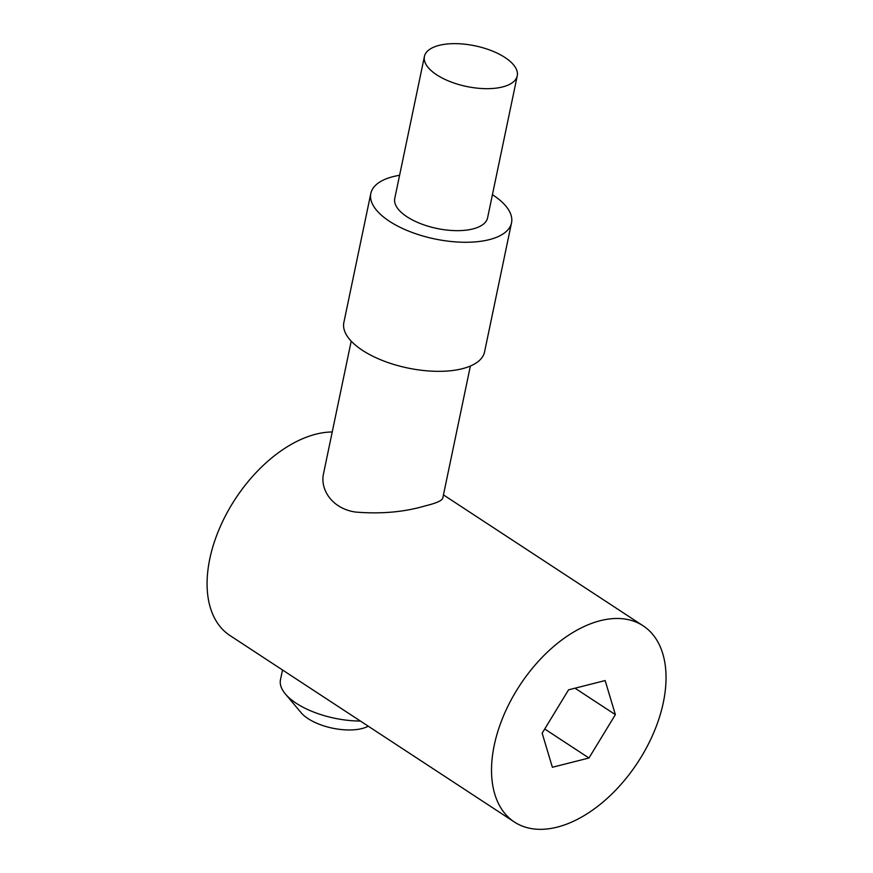 <?xml version="1.0" encoding="UTF-8"?>
<svg xmlns="http://www.w3.org/2000/svg" width="873" height="873" viewBox="0 0 873 873"><rect width="100%" height="100%" fill="white"/><g stroke="black" fill="none" stroke-linecap="round" stroke-linejoin="round"><path stroke-width="1.31" d="M399.594 175.298A71.87 31.472 11.8 0 0 370.829 193.446A71.87 31.472 11.8 0 0 410.015 231.651A71.87 31.472 11.8 0 0 489.24 239.649A71.87 31.472 11.8 0 0 511.523 222.833A71.87 31.472 11.8 0 0 492.427 194.69M424.42 56.461L394.76 198.444A47.415 20.766 11.8 0 0 420.611 223.652A47.415 20.766 11.8 0 0 472.882 228.933A47.415 20.766 11.8 0 0 487.592 217.835L517.253 75.853A47.415 20.766 -168.2 0 1 502.542 86.951A47.415 20.766 -168.2 0 1 450.272 81.669A47.415 20.766 -168.2 0 1 424.42 56.461A47.415 20.766 -168.2 0 1 455.793 43.65A47.415 20.766 -168.2 0 1 504.998 57.509A47.415 20.766 -168.2 0 1 517.253 75.853M370.829 193.446L343.864 322.508A71.87 31.472 11.8 0 0 383.051 360.724A71.87 31.472 11.8 0 0 462.275 368.722A71.87 31.472 11.8 0 0 484.559 351.906L511.523 222.833M470.372 366.027L442.797 498.025C442.185 500.567 436.336 503.186 425.26 505.871C404.188 512.091 380.999 514.153 355.682 512.069C332.329 508.85 319.627 489.578 323.632 473.133L351.208 341.136M494.238 745.324A117.331 70.451 -56.7 0 1 557.541 643.27A117.331 70.451 -56.7 0 1 643.095 625.788A117.331 70.451 -56.7 0 1 637.683 762.544A117.331 70.451 -56.7 0 1 514.426 822.039A117.331 70.451 -56.7 0 1 494.238 745.324M332.231 431.971A117.331 70.451 123.3 0 0 209.793 558.829A117.331 70.451 123.3 0 0 229.992 635.544L514.426 822.039M568.552 689.834L542.166 733.189L552.38 767.269L588.969 758.004L615.367 714.649L605.153 680.558L568.552 689.834M544.719 728.988L588.969 758.004M575.012 688.197L615.367 714.649M282.514 669.984L280.484 679.707A60.87 26.648 11.8 0 0 285.373 693.98A60.87 26.648 11.8 0 0 360.407 721.054M285.373 693.98L301.098 712.684A38.87 17.024 11.8 0 0 362.011 728.551A38.87 17.024 11.8 0 0 367.544 726.565L368.264 726.205M443.451 494.893L643.095 625.788"/></g></svg>
